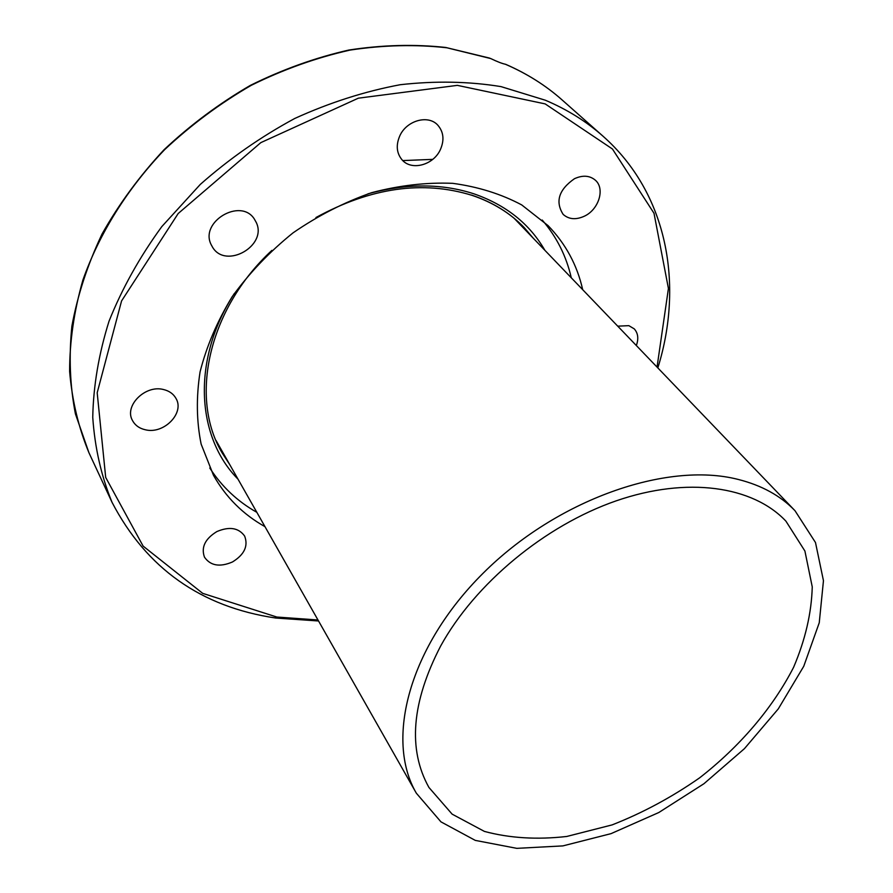 <?xml version="1.0" encoding="UTF-8"?>
<svg xmlns="http://www.w3.org/2000/svg" width="893" height="893" viewBox="0 0 893 893"><rect width="100%" height="100%" fill="white"/><g stroke="black" fill="none" stroke-linecap="round" stroke-linejoin="round"><path stroke-width="1.34" d="M218.874 446.69L222.759 452.316M523.477 228.028L519.19 222.692M505.918 64.463L505.382 64.24C502.145 63.593 497.256 61.695 490.726 58.558L488.839 57.911M232.47 561.965C219.812 567.368 210.48 565.771 204.475 557.165C200.958 547.342 205.089 538.803 216.887 531.558C229.401 526.278 238.643 527.774 244.637 536.068C248.421 545.991 244.369 554.62 232.47 561.965M145.425 429.79C139.408 428.45 135.1 425.347 132.488 420.514C123.881 405.924 145.258 384.537 163.553 389.538C169.212 390.9 173.331 393.813 175.899 398.278C185.018 412.834 163.977 434.511 145.425 429.79M211.139 244.604C199.463 221.844 240.585 197.453 254.282 218.93L256.336 222.603C267.453 245.821 225.94 269.44 212.646 247.361L211.139 244.604M399.807 135.848C406.594 120.455 428.249 114.427 437.76 125.12C443.676 131.963 444.524 140.179 440.305 149.756C433.328 165.205 411.427 171.043 402.029 159.802C396.548 153.127 395.811 145.135 399.807 135.848M574.456 178.712C582.749 174.961 589.715 175.463 595.363 180.207C605.275 188.669 598.801 209.52 584.457 216.151C575.985 220.024 568.886 219.444 563.159 214.398C555.033 201.584 558.795 189.684 574.456 178.712M617.744 326.168L628.839 325.655L634.253 328.87C638.082 333.178 638.774 338.726 636.341 345.524M256.838 512.325C237.505 501.419 221.81 486.652 209.777 468.021M542.23 220.046C556.663 236.902 566.341 256.146 571.286 277.801M264.975 526.658C243.03 514.39 225.873 497.267 213.483 475.288L201.137 444.1C196.493 421.25 196.147 397.173 200.077 371.856C206.551 346.294 217.233 321.257 232.135 296.755C249.259 273.102 269.552 251.804 293.027 232.872C317.852 215.76 344.051 202.365 371.6 192.687C399.338 185.376 426.374 182.261 452.729 183.333C478.123 186.771 501.118 193.96 521.702 204.91L548.079 225.628C565.649 243.767 577.191 265.121 582.694 289.678M737.819 479.34C761.55 485.267 780.627 495.738 795.027 510.751L815.488 542.52L823.458 580.707L819.249 622.767L803.767 666.245L778.294 708.875L744.438 748.647L703.952 783.719L658.788 812.53L611.024 833.649L562.891 845.894L516.801 848.35L475.288 840.391L440.963 821.861L416.339 793.196C384.805 739.426 409.251 646.543 483.135 573.206C556.73 499.734 666.379 461.223 737.819 479.34M440.64 646.041C411.595 702.155 407.688 749.294 428.919 787.447L452.137 814.148L484.419 831.416C509.624 838.17 537.084 839.855 566.776 836.462L612.073 824.909C642.514 812.987 671.681 797.315 699.587 777.87C739.806 746.548 772.59 708.205 793.609 667.283C805.319 639.779 811.536 612.978 812.25 586.891L804.906 551.026L785.929 521.166C752.989 486.149 687.476 476.226 616.17 500.85C544.964 525.508 475.043 583.542 440.64 646.041M471.593 195.087C492.635 202.175 510.193 213.036 524.291 227.682L533.389 238.353M229.836 464.762L222.201 452.997C189.361 398.535 207.723 309.659 271.896 250.386M544.886 250.319C529.56 223.775 505.918 204.955 473.96 193.837C441.644 183.333 406.315 183.333 367.949 193.837M234.334 293.496C191.526 359.611 196.136 436.833 238.029 479.195M402.776 160.584L432.748 159.367M505.382 64.24C526.814 73.494 545.701 85.382 562.054 99.893L603.009 136.194C586.467 121.504 567.245 109.515 545.366 100.228L501.029 86.621C469.004 81.397 435.416 80.761 400.254 84.712C364.701 91.376 329.55 102.628 294.779 118.456C260.845 136.763 229.356 158.742 200.3 184.416L161.8 226.61C139.676 256.994 122.084 288.517 109.035 321.179C98.777 353.929 93.341 385.988 92.749 417.355C94.848 447.839 101.289 476.17 112.06 502.368C146.452 568.35 200.981 606.894 275.658 618.023L318.544 620.981M112.06 502.368L88.954 452.762C78.528 427.58 72.087 400.466 69.621 371.432C69.609 341.595 74.03 311.144 82.893 280.067C99.324 233.564 127.241 188.713 164.602 149.689C191.035 124.92 219.924 103.454 251.268 85.315C283.516 69.386 316.446 57.654 350.034 50.097C383.454 45.041 415.758 44.27 446.946 47.787L490.726 58.558M317.986 619.988L276.797 617.03L202.7 593.354L143.103 546.081L105.687 477.42L97.192 392.753L121.571 300.93L178.198 213.505L260.834 142.623L358.361 98.174L457.35 85.36L545.165 103.901L612.442 148.997L654 213.248L668.422 288.472L657.047 367.09M524.291 227.682C510.349 213.181 492.925 202.41 472.029 195.344C422.869 180.152 370.841 187.552 315.932 217.546M505.751 64.352C527.004 73.606 545.779 85.449 562.054 99.893M88.954 452.762L75.414 413.85C69.967 385.921 68.783 356.698 71.886 326.157C77.535 295.259 87.592 264.551 102.036 234.033C118.925 204.084 139.598 175.977 164.055 149.734C190.365 124.998 219.131 103.543 250.353 85.393C282.489 69.453 315.318 57.677 348.839 50.041C382.215 44.918 414.508 44.058 445.73 47.463L489.61 58.101M657.84 367.916C683.826 284.51 667.685 193.413 603.009 136.194M216.061 440.517L416.339 793.196M514.078 218.238L795.027 510.751"/></g></svg>
